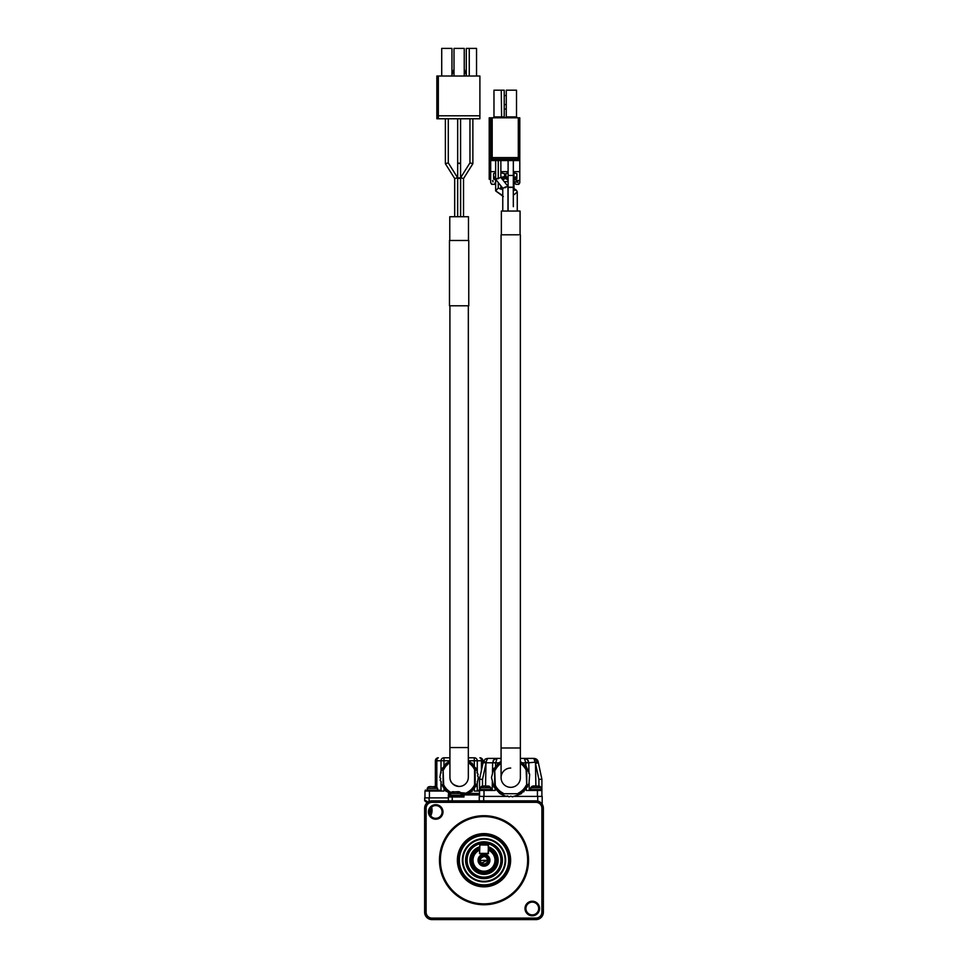 <?xml version="1.0" encoding="UTF-8"?>
<svg xmlns="http://www.w3.org/2000/svg" width="968" height="968" viewBox="0 0 968 968"><rect width="100%" height="100%" fill="white"/><g stroke="black" fill="none" stroke-linecap="round" stroke-linejoin="round"><path stroke-width="1.45" d="M427.045 802.557L426.356 802M429.078 802.496L424.625 800.064L424.843 800.851A1.488 1.488 0 0 0 425.363 801.347L427.965 803.476M430.385 808.437A10.394 10.394 0 0 1 429.78 814.294M448.378 797.874L429.078 797.874L429.078 801.468M542.189 804.239L542.189 796.398L515.472 796.398M425.363 801.347L424.843 800.851A1.488 1.488 0 0 1 424.625 800.064L424.843 800.851A1.488 1.488 0 0 0 425.363 801.347L425.375 801.359M452.238 800.851L452.238 796.991L448.378 796.991A0.895 0.895 0 0 1 449.261 796.095A0.895 0.895 0 0 0 448.378 796.991L448.378 800.851M515.303 796.398L513.028 796.398M511.31 796.398L510.136 796.398M508.406 796.398L506.143 796.398M505.974 796.398L479.245 796.398L479.245 800.851M424.795 800.125L424.625 797.874L429.078 797.874M479.547 791.05L474.296 791.05L474.296 789.15M443.985 789.174L443.985 791.05L424.976 791.05L424.976 797.874M530.016 790.457L530.016 789.561L541.886 789.561L541.886 779.18L541.886 796.398M541.886 790.457L526.302 790.457L526.253 787.649L525.806 789.646L524.39 790.07L523.882 791.727L522.163 792.151L521.389 793.712L512.483 796.858L510.874 796.144L508.962 796.858L507.534 795.865L506.155 796.386L500.057 793.712L493.874 786.996L491.478 777.522L493.874 768.386L495.362 767.479L495.64 765.736L497.249 765.083L497.564 763.643L501.073 761.514M495.18 787.649L495.132 790.457L479.547 790.457L479.547 796.398M491.417 790.457L491.417 789.561L479.547 789.561L479.547 779.18L479.547 790.457M477.272 791.05L477.272 783.656L476.075 784.516L475.966 786.548L474.477 787.456L474.417 788.932L472.59 789.852L472.033 791.521L470.339 791.897L469.625 793.421M477.272 782.955L477.272 781.394M477.272 773.093L477.272 771.532M468.33 761.078L469.795 761.223L470.569 762.784L472.275 763.207L472.795 764.865L474.199 765.289L474.477 767.031L476.123 768.241L476.075 769.971L477.272 770.83L477.272 760.763L474.296 760.763L474.296 757.799L468.33 757.799L474.296 757.799A2.965 2.965 0 0 1 477.272 760.763L481.423 760.763L481.423 770.407M436.822 760.763L436.822 787.057L436.822 760.763L435.37 760.763A2.965 2.965 0 0 1 438.335 757.799A2.965 1.525 90 0 0 436.822 760.763L441.009 760.763A2.965 2.965 0 0 1 443.985 757.799L449.914 757.799L443.985 757.799L443.985 760.763L441.009 760.763L441.009 770.806L442.17 769.971L442.122 768.241L443.598 767.285L444.046 765.289L445.449 764.865L445.958 763.207L447.676 762.784L448.45 761.223L449.914 761.078M441.009 771.665L441.009 773.057M441.009 781.43L441.009 782.834M450.35 793.421L448.741 793.445L447.676 791.715L445.958 791.292L440.972 783.656L441.009 791.05M536.187 759.069L533.84 758.392C536.332 758.597 537.784 759.771 538.196 761.913L528.794 762.772L528.939 771.363L528.794 762.772L528.939 771.363L528.794 762.796L525.818 762.845L524.341 758.392L533.84 758.392L538.196 761.913L541.886 779.18L538.922 779.434L538.922 786.076M527.451 759.662L525.092 758.464L527.257 759.481L524.341 758.392L520.373 758.392L524.341 758.392L527.463 759.674L524.341 758.392L533.84 758.392L535.389 762.772L538.256 762.203M494.188 759.481L497.104 758.392L493.982 759.674L497.104 758.392L487.606 758.392L501.073 758.392L497.104 758.392L495.616 762.845L492.651 762.796L492.494 771.363M492.494 771.702L492.458 773.65M492.325 781.587L492.167 790.457M529.278 790.457L529.121 781.587L529.278 790.457M520.373 761.514L526.011 766.003L529.678 774.352L528.976 783.778L527.669 784.963L527.56 786.996L526.241 787.649M528.976 773.65L528.952 771.702L528.976 773.65M482.512 786.076L482.512 779.434L479.547 779.18L483.25 761.913L485.246 759.069L487.606 758.392L486.093 761.913L483.25 761.913M448.378 796.991L448.378 794.909A1.488 1.488 0 0 1 449.854 793.421L451.717 792.005M438.335 757.799A2.965 2.965 0 0 0 435.37 760.763L435.37 786.669M439.532 791.05L439.532 790.154L425.279 790.154L425.279 791.05M482.875 763.655L482.875 760.763L481.423 760.763A2.965 1.525 90 0 0 479.898 757.799A2.965 2.965 0 0 1 482.875 760.763L482.875 763.655M479.547 790.154L478.712 790.154L478.712 791.05M535.34 761.913L535.486 763.377L538.389 762.796M525.818 762.772L528.794 762.772L527.463 759.674M493.982 759.674L492.651 762.772L495.616 762.772L495.568 765.773M492.651 762.772L483.056 762.796M486.057 762.772L486.093 761.913L486.057 762.772L483.189 762.203M528.794 762.772L525.818 762.397M479.547 793.421L463.962 793.421L463.962 794.909L462.474 794.909L462.474 796.095M452.238 796.095L462.595 796.095L463.962 796.991L452.238 796.991L452.238 796.095L449.261 796.095M449.854 796.095L449.854 794.909L448.378 794.909M482.875 760.763A2.965 2.965 0 0 0 479.898 757.799M524.995 758.44A4.453 4.453 0 0 1 526.072 758.743M493.995 759.662L496.657 758.416L494.624 759.154M460.986 795.212L460.986 793.409L463.962 793.421A1.488 1.488 0 0 0 462.474 794.909L460.986 794.909M477.272 770.83L477.042 772.863L478.131 774.243L477.514 775.876L478.361 777.074L477.272 783.656M468.827 793.421L467.895 793.421M440.972 783.656L441.202 781.624L440.113 780.244L440.73 778.623L439.883 777.413L440.972 770.83M461.736 796.095L461.736 795.212L449.854 795.212M437.596 788.363L436.604 786.96L429.731 786.597A13.697 13.697 0 0 0 428.376 786.948L427.203 788.363L437.596 788.363L437.596 790.154M468.33 762.687A17.218 17.218 90 0 1 474.562 769.62L475.155 769.475A17.811 17.811 90 0 0 468.33 761.997A17.811 17.811 90 0 1 475.155 769.475L475.155 785.012A17.811 17.811 90 0 1 466.891 793.276L460.986 793.276M541.148 787.77L539.987 786.355A13.697 13.697 13 0 0 538.631 786.004L531.928 786.355A13.697 13.697 -136.7 0 1 533.283 786.004L534.917 786.004L533.283 786.004A13.697 13.697 0 0 0 531.928 786.355L530.754 787.77L541.148 787.77L541.148 789.561M490.679 787.77L489.518 786.355A13.697 13.697 0 0 0 488.15 786.004L481.459 786.355A13.697 13.697 -151.4 0 1 482.814 786.004L484.448 786.004L482.814 786.004A13.697 13.697 0 0 0 481.459 786.355L480.285 787.77L490.679 787.77L490.679 789.561M431.365 786.597L428.376 786.948A13.697 13.697 -99.5 0 1 429.731 786.597L431.365 786.597M433.446 786.597L435.08 786.597A13.697 13.697 0 0 1 436.435 786.948A13.697 13.697 -109.7 0 0 435.08 786.597M475.155 769.475L475.155 785.012A17.811 17.811 90 0 1 466.891 793.276L460.804 792.683M450.677 792.925A17.811 17.811 90 0 1 443.09 785.012L443.09 769.475A17.811 17.811 90 0 1 449.914 761.997M538.631 786.004A13.697 13.697 -88.4 0 1 539.987 786.355L536.998 786.355M488.15 786.004A13.697 13.697 -94.8 0 1 489.518 786.355L486.529 786.355M475.155 785.012L474.562 784.866A17.218 17.218 90 0 1 466.745 792.683M450.979 792.417A17.218 17.218 90 0 1 443.683 784.866L443.09 785.012M443.683 784.866L443.09 769.475M443.683 769.62A17.218 17.218 90 0 1 449.914 762.687M474.562 769.62L474.562 784.866M520.373 762.711A17.811 17.811 0 0 1 526.749 769.923L526.749 785.459A17.811 17.811 0 0 1 518.485 793.724L502.961 793.724A17.811 17.811 0 0 1 494.684 785.459L494.684 769.923A17.811 17.811 0 0 1 501.073 762.711M458.469 791.655A13.697 13.697 0 0 1 459.824 791.993L459.824 791.993A13.697 13.697 0 0 0 458.469 791.655L451.766 791.993A13.697 13.697 0 0 1 453.121 791.655A13.697 13.697 0 0 0 451.766 791.993A13.697 13.697 0 0 1 453.121 791.655L454.754 792.005M450.604 795.212L450.604 793.409L460.986 793.409L459.873 792.005M468.33 777.244L468.33 305.791L468.33 747.562L449.914 747.562L449.926 777.582C450.229 778.199 449.019 784.479 459.122 786.452A9.208 9.208 90 0 1 449.914 777.244M459.122 786.452A9.208 9.208 -90 0 0 468.33 777.207M518.485 793.724L502.961 793.724M503.094 793.131A17.218 17.218 0 0 1 495.277 785.314L494.684 785.459M495.277 785.314L494.684 769.923M495.277 770.068A17.218 17.218 0 0 1 501.073 763.425M520.373 763.425A17.218 17.218 0 0 1 526.156 770.068L526.749 769.923M526.156 770.068L526.749 785.459M526.156 785.314A17.218 17.218 0 0 1 518.352 793.131M520.373 234.788L520.373 777.691A9.644 9.644 0 0 1 510.717 787.335A9.644 9.644 0 0 1 501.073 777.691A9.644 9.644 0 0 1 510.717 768.048M501.073 777.691A9.644 9.644 0 0 0 510.717 787.335A9.644 9.644 0 0 0 520.373 777.691A9.644 9.644 0 0 1 510.717 787.335A9.644 9.644 0 0 1 501.073 777.691L501.073 747.998L520.373 747.998M468.766 305.791L449.467 305.791L449.467 240.487L468.766 240.487L468.766 305.791M518.739 234.788L501.073 234.788L501.073 747.998M520.07 234.788L520.07 211.048L502.114 211.048M468.476 240.487L468.476 216.735L449.769 216.735L449.769 240.487M507.97 186.364L500.867 177.459L507.97 186.364L502.779 188.228L507.982 186.401L507.982 211.048M500.867 174.107L500.867 177.459L495.652 179.298L502.779 188.228L495.64 179.262L495.652 190.902L503.36 196.552M500.855 189.147L498.254 188.034L495.652 190.902L502.767 195.633M513.33 206.68L513.294 187.272M513.33 194.35L514.395 194.544L517.263 191.846L517.263 211.048M517.263 191.846L516.392 190.188L513.33 190.273M500.855 177.447L504.594 176.551L504.594 173.683L500.867 172.727M498.254 177.967L495.652 179.298M510.717 187.175C513.827 187.26 513.827 187.332 510.717 187.405C507.619 187.332 507.619 187.26 510.717 187.175M513.33 191.24L513.972 189.958M495.64 172.727L493.607 173.683L493.607 176.551L495.64 177.507M459.122 178.366C457.392 178.209 457.392 178.064 459.122 177.918C460.853 178.064 460.853 178.209 459.122 178.366M459.122 163.519C457.465 163.108 457.949 163.035 460.574 163.289L460.574 216.735L460.574 163.289L457.67 163.289L457.67 118.761M454.694 216.735L454.694 178.548L457.598 177.713L454.694 178.548L454.694 216.735M457.598 177.713L448.281 162.878C445.038 163.81 445.038 163.81 448.281 162.866L457.598 177.713L448.281 162.878L448.281 118.761L448.281 162.878M463.539 178.56L472.868 163.713L463.539 178.56L463.539 216.735L463.539 178.56L472.868 163.701L463.539 178.56L460.635 177.725L460.635 216.735L460.635 177.713L469.964 162.866L469.952 118.761M513.33 187.296L513.33 175.462L508.103 175.462L508.103 160.555M513.996 188.53L513.996 173.986A2.614 1.682 180 0 0 513.33 172.861M493.607 173.683L493.607 178.826L495.084 179.782L495.084 177.507M502.719 179.782L503.106 177.507M503.106 179.782L504.594 178.826L504.594 173.683M460.574 163.289L460.574 118.761M454.706 178.56L445.377 163.713L445.377 118.761M472.868 163.701L472.868 118.761L472.868 163.701L469.952 162.878M508.103 179.782L505.901 178.826L505.901 173.683L505.901 176.551L508.103 177.507M513.996 177.507L516.876 176.551L516.876 173.683L516.876 178.826L513.996 179.782M513.996 181.657L515.036 181.657L515.036 183.569L515.932 184.331L518.896 184.331L518.896 183.569A1.488 0.956 180 0 0 519.792 182.686L519.792 171.651L513.33 171.651M508.103 171.651L500.867 171.651M495.64 171.651L490.691 171.651L490.691 178.79L489.215 179.274L490.691 179.746L490.691 182.686A1.488 0.956 180 0 0 491.587 183.569L491.587 184.331L494.551 184.331L495.64 181.657M504.219 181.657L508.103 181.657M505.901 173.683L508.103 172.727M513.33 172.727L516.876 173.683M516.38 180.508L518.606 180.508L516.743 181.887L517.989 182.383L516.38 181.887L518.11 180.713L516.38 180.713M507.377 179.782L507.377 177.507M515.399 179.782L515.399 177.507M518.896 160.555L489.215 160.555L489.215 179.274M490.691 159.079L492.18 157.59A1.488 1.488 0 0 0 490.691 159.079L490.691 117.806L519.792 117.806L519.792 159.079L518.303 159.079L518.303 157.59L492.18 157.59L492.18 159.079L490.691 159.079L490.691 171.651M519.792 171.651L519.792 117.806M516.743 181.5L516.682 182.299M492.99 181.96L492.627 180.508M492.99 180.508L492.99 181.633M489.215 160.555L489.215 117.806L490.691 117.806L490.691 160.555M518.303 157.59L519.792 159.079A1.488 1.488 0 0 0 518.303 157.59L518.303 117.806M479.898 118.761L436.858 118.761L436.858 76.012L479.898 76.012L479.898 118.761M501.618 117.806L501.255 90.193L493.97 90.193L493.97 116.922L493.087 117.806M501.255 90.193L504.219 90.193L504.219 116.922L505.114 117.806M516.513 116.922L506.264 116.922L506.264 90.193L516.513 90.193L516.513 116.922L517.396 117.806M506.264 116.922L505.381 117.806M479.898 115.797L438.335 115.797L438.335 118.761M438.335 115.797L438.335 76.012M506.264 95.542L504.219 95.542M504.219 104.592L506.264 104.592M506.264 109.045L504.219 109.045M476.534 48.4L476.534 76.012L476.534 48.4L469.262 48.4L469.262 76.012M464.241 48.4L464.241 76.012L464.241 48.4L454.004 48.4L454.004 76.012M451.947 48.4L451.947 76.012L451.947 48.4L441.711 48.4L441.711 76.012M466.286 74.875L464.241 69.127M451.947 74.875L454.004 69.127M466.286 76.012L466.286 48.4L469.262 48.4M535.957 802.327L535.957 800.851A7.417 7.417 0 0 1 543.375 808.268L543.375 912.183A7.417 7.417 0 0 1 535.957 919.6L432.043 919.6A7.417 7.417 0 0 1 424.625 912.183L424.625 808.268A7.417 7.417 0 0 1 432.043 800.851L432.043 802.327L535.957 802.327A5.941 5.941 0 0 1 541.886 808.268L543.375 808.268M424.625 824.119L424.698 823.405M543.375 896.32L543.302 897.046M535.957 800.851L432.043 800.851M424.625 808.268L426.114 808.268A5.941 5.941 0 0 1 432.043 802.327M426.114 808.268L426.114 912.183A5.941 5.941 0 0 0 432.043 918.112L535.957 918.112A5.941 5.941 0 0 0 541.886 912.183L541.886 808.268M428.449 811.946A7.272 7.272 0 0 1 439.351 805.642A7.272 7.272 0 0 1 439.351 818.238A7.272 7.272 0 0 1 428.449 811.946M525.007 908.504A7.272 7.272 0 0 1 535.921 902.212A7.272 7.272 0 0 1 535.921 914.808A7.272 7.272 0 0 1 525.007 908.504M429.332 811.946A6.389 6.389 0 0 0 438.903 817.464A6.389 6.389 0 0 0 438.903 806.417A6.389 6.389 0 0 0 429.332 811.946M525.902 908.504A6.389 6.389 0 0 1 535.473 902.975A6.389 6.389 0 0 1 535.473 914.034A6.389 6.389 0 0 1 525.902 908.504M528.528 860.225A44.528 44.528 0 0 1 484 904.753A44.528 44.528 0 0 1 439.472 860.225A44.528 44.528 0 0 1 484 815.697A44.528 44.528 0 0 1 528.528 860.225M527.645 860.225A43.645 43.645 0 0 1 462.184 898.014A43.645 43.645 0 0 1 462.184 822.425A43.645 43.645 0 0 1 527.645 860.225M457.38 860.225A26.62 26.62 0 0 1 497.31 837.175A26.62 26.62 0 0 1 497.31 883.276A26.62 26.62 0 0 1 457.38 860.225M458.759 860.225A25.241 25.241 0 0 1 484 834.985A25.241 25.241 0 0 1 509.241 860.225A25.241 25.241 0 0 1 484 885.454A25.241 25.241 0 0 1 458.759 860.225M508.636 860.225A24.636 24.636 0 0 1 471.682 881.558A24.636 24.636 0 0 1 471.682 838.881A24.636 24.636 0 0 1 508.636 860.225M462.329 860.225A21.671 21.671 0 0 1 494.842 841.458A21.671 21.671 0 0 1 494.842 878.992A21.671 21.671 0 0 1 462.329 860.225M462.922 860.225A21.078 21.078 0 0 1 494.539 841.966A21.078 21.078 0 0 1 494.539 878.484A21.078 21.078 0 0 1 462.922 860.225M465.596 860.225A18.404 18.404 0 0 1 493.208 844.278A18.404 18.404 0 0 1 493.208 876.161A18.404 18.404 0 0 1 465.596 860.225M501.521 860.225A17.521 17.521 0 0 1 484 877.734A17.521 17.521 0 0 1 466.479 860.225A17.521 17.521 0 0 1 484 842.705A17.521 17.521 0 0 1 501.521 860.225M500.928 860.225A16.928 16.928 0 0 1 475.542 874.878A16.928 16.928 0 0 1 475.542 845.572A16.928 16.928 0 0 1 500.928 860.225M488.453 846.843A14.097 14.097 0 0 1 482.488 874.249A14.097 14.097 0 0 1 479.547 846.843M488.453 847.786A13.213 13.213 0 0 1 484 873.438A13.213 13.213 0 0 1 479.547 847.786M488.453 848.416A12.62 12.62 0 0 1 485.512 872.749A12.62 12.62 0 0 1 479.547 848.416M488.453 849.577L488.453 849.214A11.87 11.87 0 0 1 484 872.095A11.87 11.87 0 0 1 479.208 849.36L479.547 849.214M488.453 850.025L488.453 853.691L479.547 853.691L479.85 844.786L488.15 844.786L488.453 850.182A10.987 10.987 0 0 1 485.525 871.103A10.987 10.987 0 0 1 479.547 850.182L479.547 850.025M478.059 860.225A5.941 5.941 0 0 1 486.964 855.083A5.941 5.941 0 0 1 486.964 865.368A5.941 5.941 0 0 1 478.059 860.225M488.453 853.401L479.547 853.401L479.91 844.931L488.453 845.088L488.15 853.691M488.598 860.225A4.598 4.598 0 0 1 484 864.823A4.598 4.598 0 0 1 479.402 860.225A4.598 4.598 0 0 1 484 855.627A4.598 4.598 0 0 1 488.598 860.225M486.892 856.837A4.453 4.453 0 0 1 486.892 863.613C484.242 865.041 482.173 864.472 480.685 861.883A3.715 3.715 0 0 1 480.685 858.568C482.173 855.978 484.242 855.409 486.892 856.837L488.453 860.225M481.592 863.045L487.715 860.225C486.226 856.051 483.891 855.494 480.685 858.568M481.06 857.963A3.715 3.715 0 0 1 487.715 860.225L480.297 860.504M487.715 860.225A3.715 3.715 0 0 1 480.685 861.883M432.018 811.208A11.87 11.87 0 0 1 430.687 815.867A11.87 11.87 90 0 0 431.583 807.07M537.736 796.398L537.736 801.068M483.697 796.398L483.697 800.851M474.296 765.337L474.296 760.763L468.33 760.763M449.914 760.763L443.985 760.763L443.985 765.313M429.429 791.05L429.429 797.874M537.434 790.457L537.434 796.398M499.585 762.845L495.616 762.845M484 790.457L484 796.398M525.878 765.773L525.818 762.845L521.849 762.845M479.547 794.909L463.962 794.909L463.962 796.991M535.885 786.367L535.486 763.377L538.922 779.434M482.512 779.434L485.96 763.377L485.561 786.367M450.604 794.909L449.854 794.909L449.854 793.421M459.824 791.993L456.836 791.993M505.381 186.884L505.381 187.707M498.254 182.553L498.254 188.034M514.915 189.764L513.33 188.675M513.33 193.806L514.395 194.544M498.254 160.555L498.254 178.778M489.953 160.555L489.953 178.79M492.18 160.555L492.18 159.079L518.303 159.079L518.303 160.555M492.18 157.59L492.18 117.806M504.219 116.922L493.97 116.922M541.886 912.183L543.375 912.183M424.625 912.183L426.114 912.183M432.043 919.6L432.043 918.112M535.957 919.6L535.957 918.112M424.843 800.851L424.625 800.064M528.431 761.09L527.766 760.013M493.014 761.09L493.668 760.013M485.246 759.069L487.594 758.392M427.203 790.154L428.195 786.96M530.754 789.561L530.754 787.77M480.285 789.561L480.285 787.77M449.914 747.562L449.914 305.791M501.363 211.048L501.363 234.788M502.767 211.048L502.767 188.191M502.767 189.885L500.262 188.228M500.867 185.832L500.867 188.627M508.103 175.462L508.103 211.048M513.137 187.925L516.392 190.188M500.867 160.555L500.867 177.483M495.64 179.262L495.64 160.555M457.67 163.289L457.67 216.735M457.61 177.725L457.61 216.735L457.61 177.725M513.33 175.462L513.33 160.555"/></g></svg>
